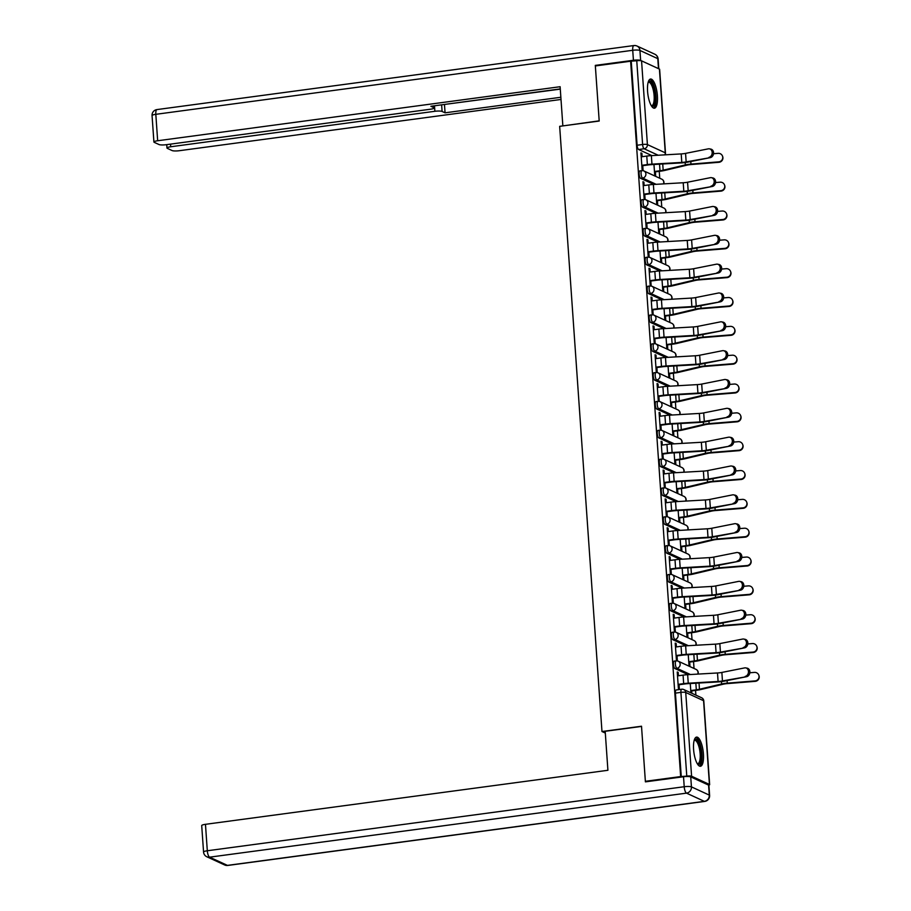 <?xml version="1.0" encoding="UTF-8"?>
<svg xmlns="http://www.w3.org/2000/svg" width="911" height="911" viewBox="0 0 911 911"><rect width="100%" height="100%" fill="white"/><g stroke="black" fill="none" stroke-linecap="round" stroke-linejoin="round"><path stroke-width="1.37" d="M674.413 661.17A3.769 1.196 82.4 0 0 674.163 661.124A3.769 1.196 82.4 0 0 673.411 664.29A3.769 1.196 82.4 0 0 674.926 668.56L676.873 668.298A3.769 1.196 -97.6 0 1 675.358 664.028A3.769 1.196 -97.6 0 1 676.121 660.862A3.769 1.196 -97.6 0 1 676.361 660.908A3.769 3.507 114.7 0 1 680.164 664.13A3.769 3.507 -65.3 0 1 676.873 668.298L690.413 674.527M672.398 632.336A3.769 1.196 82.4 0 0 672.147 632.291A3.769 1.196 82.4 0 0 671.396 635.445A3.769 1.196 82.4 0 0 672.91 639.727L674.857 639.465A3.769 1.196 -97.6 0 1 673.343 635.183A3.769 1.196 -97.6 0 1 674.106 632.029A3.769 1.196 -97.6 0 1 674.345 632.075A3.769 3.507 114.7 0 1 678.148 635.297A3.769 3.507 -65.3 0 1 674.857 639.465L688.397 645.694M670.382 603.492A3.769 1.196 82.4 0 0 670.132 603.458A3.769 1.196 82.4 0 0 669.38 606.612A3.769 1.196 82.4 0 0 670.895 610.894L672.842 610.632A3.769 1.196 -97.6 0 1 671.327 606.35A3.769 1.196 -97.6 0 1 672.09 603.196A3.769 1.196 -97.6 0 1 672.329 603.23A3.769 3.507 114.7 0 1 676.133 606.453A3.769 3.507 -65.3 0 1 672.842 610.632L686.382 616.861M668.367 574.659A3.769 1.196 82.4 0 0 668.116 574.625A3.769 1.196 82.4 0 0 667.364 577.779A3.769 1.196 82.4 0 0 668.879 582.061L670.826 581.799A3.769 1.196 -97.6 0 1 669.312 577.517A3.769 1.196 -97.6 0 1 670.063 574.363A3.769 1.196 -97.6 0 1 670.314 574.397A3.769 3.507 114.7 0 1 674.117 577.62A3.769 3.507 -65.3 0 1 670.826 581.799L684.366 588.028M666.351 545.826A3.769 1.196 82.4 0 0 666.1 545.78A3.769 1.196 82.4 0 0 665.337 548.946A3.769 1.196 82.4 0 0 666.863 553.216L668.811 552.954A3.769 1.196 -97.6 0 1 667.296 548.684A3.769 1.196 -97.6 0 1 668.048 545.518A3.769 1.196 -97.6 0 1 668.298 545.564A3.769 3.507 114.7 0 1 672.102 548.786A3.769 3.507 -65.3 0 1 668.811 552.954L682.35 559.183M664.324 516.992A3.769 1.196 82.4 0 0 664.085 516.947A3.769 1.196 82.4 0 0 663.322 520.101A3.769 1.196 82.4 0 0 664.848 524.383L666.795 524.121A3.769 1.196 -97.6 0 1 665.281 519.839A3.769 1.196 -97.6 0 1 666.032 516.685A3.769 1.196 -97.6 0 1 666.283 516.731A3.769 3.507 114.7 0 1 670.086 519.942A3.769 3.507 -65.3 0 1 666.795 524.121L680.335 530.35M662.308 488.148A3.769 1.196 82.4 0 0 662.069 488.114A3.769 1.196 82.4 0 0 661.306 491.268A3.769 1.196 82.4 0 0 662.832 495.55L664.779 495.288A3.769 1.196 -97.6 0 1 663.265 491.006A3.769 1.196 -97.6 0 1 664.017 487.852A3.769 1.196 -97.6 0 1 664.267 487.886A3.769 3.507 114.7 0 1 668.07 491.109A3.769 3.507 -65.3 0 1 664.779 495.288L678.319 501.517M660.293 459.315A3.769 1.196 82.4 0 0 660.054 459.269A3.769 1.196 82.4 0 0 659.291 462.435A3.769 1.196 82.4 0 0 660.817 466.705L662.764 466.443A3.769 1.196 -97.6 0 1 661.238 462.173A3.769 1.196 -97.6 0 1 662.001 459.007A3.769 1.196 -97.6 0 1 662.251 459.053A3.769 3.507 114.7 0 1 666.055 462.276A3.769 3.507 -65.3 0 1 662.764 466.443L676.304 472.672M658.277 430.482A3.769 1.196 82.4 0 0 658.038 430.436A3.769 1.196 82.4 0 0 657.275 433.59A3.769 1.196 82.4 0 0 658.801 437.872L660.748 437.61A3.769 1.196 -97.6 0 1 659.222 433.329A3.769 1.196 -97.6 0 1 659.985 430.174A3.769 1.196 -97.6 0 1 660.224 430.22A3.769 3.507 114.7 0 1 664.039 433.442A3.769 3.507 -65.3 0 1 660.748 437.61L674.288 443.839M656.262 401.637A3.769 1.196 82.4 0 0 656.022 401.603A3.769 1.196 82.4 0 0 655.26 404.757A3.769 1.196 82.4 0 0 656.785 409.039L658.733 408.777A3.769 1.196 -97.6 0 1 657.207 404.495A3.769 1.196 -97.6 0 1 657.97 401.341A3.769 1.196 -97.6 0 1 658.209 401.375A3.769 3.507 114.7 0 1 662.012 404.598A3.769 3.507 -65.3 0 1 658.733 408.777L672.272 415.006M654.246 372.804A3.769 1.196 82.4 0 0 654.007 372.77A3.769 1.196 82.4 0 0 653.244 375.924A3.769 1.196 82.4 0 0 654.758 380.206L656.717 379.944A3.769 1.196 -97.6 0 1 655.191 375.662A3.769 1.196 -97.6 0 1 655.954 372.508A3.769 1.196 -97.6 0 1 656.193 372.542A3.769 3.507 114.7 0 1 659.997 375.765A3.769 3.507 -65.3 0 1 656.717 379.944L670.257 386.173M652.23 343.971A3.769 1.196 82.4 0 0 651.991 343.925A3.769 1.196 82.4 0 0 651.228 347.091A3.769 1.196 82.4 0 0 652.743 351.361L654.702 351.099A3.769 1.196 -97.6 0 1 653.176 346.829A3.769 1.196 -97.6 0 1 653.939 343.663A3.769 1.196 -97.6 0 1 654.178 343.709A3.769 3.507 114.7 0 1 657.981 346.932A3.769 3.507 -65.3 0 1 654.702 351.099L668.241 357.328M650.215 315.138A3.769 1.196 82.4 0 0 649.976 315.092A3.769 1.196 82.4 0 0 649.213 318.246A3.769 1.196 82.4 0 0 650.727 322.528L652.686 322.266A3.769 1.196 -97.6 0 1 651.16 317.985A3.769 1.196 -97.6 0 1 651.923 314.83A3.769 1.196 -97.6 0 1 652.162 314.876A3.769 3.507 114.7 0 1 655.966 318.087A3.769 3.507 -65.3 0 1 652.686 322.266L666.226 328.495M648.199 286.293A3.769 1.196 82.4 0 0 647.949 286.259A3.769 1.196 82.4 0 0 647.197 289.413A3.769 1.196 82.4 0 0 648.712 293.695L650.67 293.433A3.769 1.196 -97.6 0 1 649.144 289.151A3.769 1.196 -97.6 0 1 649.907 285.997A3.769 1.196 -97.6 0 1 650.147 286.031A3.769 3.507 114.7 0 1 653.95 289.254A3.769 3.507 -65.3 0 1 650.67 293.433L664.199 299.662M646.184 257.46A3.769 1.196 82.4 0 0 645.933 257.414A3.769 1.196 82.4 0 0 645.182 260.58A3.769 1.196 82.4 0 0 646.696 264.85L648.643 264.589A3.769 1.196 -97.6 0 1 647.129 260.318A3.769 1.196 -97.6 0 1 647.892 257.153A3.769 1.196 -97.6 0 1 648.131 257.198A3.769 3.507 114.7 0 1 651.934 260.421A3.769 3.507 -65.3 0 1 648.643 264.589L662.183 270.818M644.168 228.627A3.769 1.196 82.4 0 0 643.918 228.581A3.769 1.196 82.4 0 0 643.166 231.736A3.769 1.196 82.4 0 0 644.681 236.017L646.628 235.755A3.769 1.196 -97.6 0 1 645.113 231.474A3.769 1.196 -97.6 0 1 645.876 228.319A3.769 1.196 -97.6 0 1 646.115 228.365A3.769 3.507 114.7 0 1 649.919 231.588A3.769 3.507 -65.3 0 1 646.628 235.755L660.168 241.984M642.153 199.782A3.769 1.196 82.4 0 0 641.902 199.748A3.769 1.196 82.4 0 0 641.15 202.902A3.769 1.196 82.4 0 0 642.665 207.184L644.612 206.922A3.769 1.196 -97.6 0 1 643.098 202.641A3.769 1.196 -97.6 0 1 643.861 199.486A3.769 1.196 -97.6 0 1 644.1 199.52A3.769 3.507 114.7 0 1 647.903 202.743A3.769 3.507 -65.3 0 1 644.612 206.922L658.152 213.151M640.137 170.949A3.769 1.196 82.4 0 0 639.886 170.915A3.769 1.196 82.4 0 0 639.123 174.069A3.769 1.196 82.4 0 0 640.649 178.351L642.597 178.089A3.769 1.196 -97.6 0 1 641.082 173.807A3.769 1.196 -97.6 0 1 641.834 170.653A3.769 1.196 -97.6 0 1 642.084 170.687A3.769 3.507 114.7 0 1 645.888 173.91A3.769 3.507 -65.3 0 1 642.597 178.089L656.136 184.318M657.412 95.883A14.713 4.669 82.4 0 0 650.534 79.041A14.713 4.669 82.4 0 0 647.573 91.351A14.713 4.669 82.4 0 0 654.451 108.204A14.713 4.669 82.4 0 0 657.412 95.883M703.429 753.944A14.713 4.669 82.4 0 0 696.551 737.101A14.713 4.669 82.4 0 0 693.59 749.423A14.713 4.669 82.4 0 0 700.468 766.265A14.713 4.669 82.4 0 0 703.429 753.944M695.89 695.127L695.56 690.39M694.034 668.469L693.544 661.557M692.018 639.624L691.529 632.724M689.991 610.791L689.513 603.879M687.976 581.958L687.498 575.046M685.96 553.114L685.482 546.213M683.945 524.28L683.466 517.368M681.929 495.447L681.451 488.535M679.913 466.614L679.435 459.702M677.898 437.77L677.42 430.869M675.882 408.937L675.404 402.024M673.867 380.103L673.377 373.191M671.851 351.259L671.361 344.358M669.836 322.426L669.346 315.513M667.82 293.593L667.33 286.68M665.804 264.759L665.315 257.847M663.789 235.915L663.299 229.014M661.762 207.082L661.284 200.169M659.746 178.249L659.268 171.336M645.364 781.308L680.654 776.571L630.628 61.208L595.35 65.945L599.199 121.026L559.661 126.333L601.977 731.533L641.515 726.226L645.364 781.308L646.309 781.74M708.724 785.191A3.769 0.706 176 0 0 709.658 784.656A3.769 0.706 176 0 0 709.43 784.439L691.586 776.229A3.769 0.706 176 0 0 686.78 776.126L680.916 692.383A3.769 1.196 -97.6 0 1 681.679 689.228A3.769 1.196 -97.6 0 1 681.929 689.274A3.769 3.507 -65.3 0 1 683.762 689.536A3.769 3.769 0 0 0 681.679 689.228L676.19 689.969A3.769 1.196 -97.6 0 0 675.427 693.123L680.916 692.383A3.769 0.706 176 0 1 685.732 692.485L691.586 776.229M680.654 776.571L686.78 776.126M651.889 155.61L638.634 149.506L644.134 148.766A3.769 1.196 -97.6 0 1 642.608 144.496L636.755 60.752A3.769 0.706 -4 0 1 641.56 60.866L659.416 69.077A3.769 0.706 -4 0 1 659.632 69.293L665.485 153.025A3.769 0.706 -4 0 0 665.269 152.809L659.416 69.077M636.755 60.752L630.628 61.208M642.13 156.692L641.891 153.333L640.945 152.9L642.107 169.537L643.052 169.97L642.756 165.677M653.961 164.481L654.724 175.345L655.669 175.777L655.396 171.86M644.145 185.537L643.906 182.166L642.995 182.291M643.906 182.166L642.961 181.733L644.123 198.37L645.068 198.803L644.772 194.521M655.977 193.314L656.74 204.178L657.685 204.611L657.412 200.693M646.161 214.37L645.922 211.01L645.022 211.124M645.922 211.01L644.977 210.566L646.138 227.203L647.083 227.648L646.787 223.354M657.993 222.159L658.755 233.011L659.701 233.444L659.427 229.526M648.177 243.203L647.937 239.844L647.038 239.969M647.937 239.844L646.992 239.411L648.154 256.048L649.099 256.481L648.803 252.188M660.019 250.992L660.771 261.844L661.716 262.288L661.443 258.371M650.192 272.036L649.953 268.677L649.053 268.802M649.953 268.677L649.008 268.244L650.169 284.881L651.126 285.314L650.818 281.032M662.035 279.825L662.787 290.689L663.732 291.121L663.459 287.204M652.208 300.881L651.969 297.521L651.069 297.635M651.969 297.521L651.023 297.077L652.196 313.714L653.141 314.158L652.834 309.865M664.051 308.67L664.802 319.522L665.747 319.955L665.474 316.037M654.223 329.714L653.996 326.354L653.085 326.48M653.996 326.354L653.039 325.922L654.212 342.559L655.157 342.991L654.85 338.698M666.066 337.503L666.818 348.355L667.774 348.799L667.49 344.87M656.239 358.547L656.011 355.188L655.1 355.313M656.011 355.188L655.066 354.755L656.227 371.392L657.173 371.825L656.865 367.532M668.082 366.336L668.845 377.2L669.79 377.632L669.517 373.715M658.254 387.391L658.027 384.021L657.116 384.146M658.027 384.021L657.082 383.588L658.243 400.225L659.188 400.658L658.881 396.376M670.097 395.169L670.86 406.033L671.806 406.465L671.532 402.548M660.27 416.225L660.042 412.865L659.131 412.979M660.042 412.865L659.097 412.421L660.259 429.058L661.204 429.502L660.908 425.209M672.113 424.014L672.876 434.866L673.821 435.299L673.548 431.381M662.286 445.058L662.058 441.698L661.147 441.824M662.058 441.698L661.113 441.266L662.274 457.903L663.219 458.335L662.923 454.042M674.129 452.847L674.892 463.699L675.837 464.143L675.563 460.226M664.313 473.902L664.073 470.531L663.162 470.657M664.073 470.531L663.128 470.099L664.29 486.736L665.235 487.169L664.939 482.887M676.144 481.68L676.907 492.544L677.852 492.976L677.579 489.059M666.328 502.735L666.089 499.376L665.178 499.49M666.089 499.376L665.144 498.932L666.305 515.569L667.251 516.013L666.954 511.72M678.16 510.524L678.923 521.377L679.868 521.809L679.595 517.892M668.344 531.568L668.105 528.209L667.194 528.334M668.105 528.209L667.159 527.776L668.321 544.414L669.266 544.846L668.97 540.553M680.175 539.358L680.938 550.21L681.883 550.654L681.61 546.725M670.359 560.402L670.12 557.042L669.209 557.168M670.12 557.042L669.175 556.61L670.337 573.247L671.282 573.679L670.986 569.386M682.191 568.191L682.954 579.054L683.899 579.487L683.626 575.57M672.375 589.246L672.136 585.875L671.236 586.001M672.136 585.875L671.191 585.443L672.352 602.08L673.297 602.513L673.001 598.231M684.207 597.024L684.97 607.888L685.915 608.32L685.641 604.403M674.391 618.079L674.151 614.72L673.252 614.834M674.151 614.72L673.206 614.276L674.368 630.913L675.313 631.357L675.017 627.064M686.234 625.868L686.985 636.721L687.93 637.153L687.657 633.236M676.406 646.912L676.167 643.553L675.267 643.678M676.167 643.553L675.222 643.12L676.383 659.758L677.328 660.19L677.032 655.897M688.249 654.702L689.001 665.554L689.946 665.998L689.673 662.081M678.422 675.757L678.183 672.386L677.283 672.512M678.183 672.386L677.237 671.954L678.399 688.591L679.355 689.023L679.048 684.742M688.181 674.664L674.926 668.56M686.165 645.831L672.91 639.727M684.15 616.986L670.895 610.894M682.134 588.153L668.879 582.061M680.118 559.32L666.863 553.216M678.103 530.475L664.848 524.383M676.076 501.642L662.832 495.55M674.06 472.809L660.817 466.705M672.045 443.976L658.801 437.872M670.029 415.131L656.785 409.039M668.014 386.298L654.758 380.206M665.998 357.465L652.743 351.361M663.982 328.62L650.727 322.528M661.967 299.787L648.712 293.695M659.951 270.954L646.696 264.85M657.936 242.121L644.681 236.017M655.92 213.276L642.665 207.184M653.904 184.443L640.649 178.351M605.314 733.059L601.977 731.533M641.891 153.333L640.98 153.458M691.859 693.26L691.688 690.914M681.28 776.855L675.427 693.123M631.255 61.492L637.108 145.236A3.769 1.196 82.4 0 0 638.634 149.506M690.265 683.535L690.914 692.827M708.929 157.352A4.339 3.519 -78.7 0 0 712.174 153.082A4.339 3.519 -78.7 0 0 709.475 148.846A4.339 3.519 -78.7 0 0 708.325 148.846L685.562 153.378L686.154 161.885L710.329 157.626A4.339 3.519 101.3 0 0 713.575 153.367A4.339 3.519 101.3 0 0 710.887 149.119L709.475 148.846M641.845 165.802L648.188 164.948A9.429 1.765 -4 0 1 651.832 164.606L681.667 162.887A9.429 1.765 176 0 0 687.566 162.169L710.329 157.626M641.811 165.324L647.368 164.572A11.889 2.221 -4 0 1 651.957 164.139L681.792 162.42A6.981 1.31 176 0 0 686.154 161.885M641.219 156.817L646.776 156.077A11.889 2.221 -4 0 1 651.365 155.633L681.2 153.913A6.981 1.31 176 0 0 685.562 153.378M722.469 156.02L722.639 156.464A4.339 4.259 158.7 0 1 718.904 162.295L718.722 161.851A4.339 4.259 -21.3 0 0 722.469 156.02A4.339 4.259 -21.3 0 0 718.13 153.344L713.541 153.72M654.451 171.496L660.008 170.744A9.429 1.765 176 0 0 663.174 170.186L685.334 164.925A9.429 1.765 -4 0 1 690.971 164.094L718.722 161.851M654.485 171.974L660.828 171.131A11.889 2.221 176 0 0 664.814 170.414L686.974 165.153A6.981 1.31 -4 0 1 691.153 164.538L718.904 162.295M710.944 186.186A4.339 3.519 -78.7 0 0 714.19 181.927A4.339 3.519 -78.7 0 0 711.491 177.679A4.339 3.519 -78.7 0 0 710.352 177.679L687.577 182.223L688.169 190.718L712.345 186.459A4.339 3.519 101.3 0 0 715.59 182.2A4.339 3.519 101.3 0 0 712.903 177.964L711.491 177.679M643.861 194.635L650.203 193.792A9.429 1.765 -4 0 1 653.847 193.439L683.683 191.72A9.429 1.765 176 0 0 689.581 191.003L712.345 186.459M643.826 194.157L649.384 193.417A11.889 2.221 -4 0 1 653.973 192.973L683.819 191.253A6.981 1.31 176 0 0 688.169 190.718M643.234 185.65L648.791 184.91A11.889 2.221 -4 0 1 653.381 184.477L683.216 182.747A6.981 1.31 176 0 0 687.577 182.223M712.96 215.019A4.339 3.519 -78.7 0 0 716.205 210.76A4.339 3.519 -78.7 0 0 713.507 206.512A4.339 3.519 -78.7 0 0 712.368 206.512L689.593 211.056L690.196 219.562L714.361 215.303A4.339 3.519 101.3 0 0 717.606 211.045A4.339 3.519 101.3 0 0 714.919 206.797L713.507 206.512M645.876 223.48L652.219 222.626A9.429 1.765 -4 0 1 655.863 222.284L685.71 220.553A9.429 1.765 176 0 0 691.597 219.836L714.361 215.303M645.842 222.99L651.399 222.25A11.889 2.221 -4 0 1 655.988 221.817L685.835 220.086A6.981 1.31 176 0 0 690.196 219.562M645.25 214.495L650.807 213.743A11.889 2.221 -4 0 1 655.396 213.311L685.231 211.58A6.981 1.31 176 0 0 689.593 211.056M640.638 60.422L658.482 68.644L657.788 58.657L639.932 50.447L640.638 60.422A5.66 1.059 176 0 0 633.43 60.274L595.304 65.387L599.187 120.844L563.157 125.866M562.839 125.718L560.117 86.716L157.66 140.749A5.66 1.059 176 0 0 153.913 142.014A5.66 1.059 176 0 0 154.232 142.332L159.026 144.542A5.66 1.059 176 0 0 166.246 144.701L430.402 109.229A5.66 1.059 176 0 0 434.16 107.965A5.66 1.059 176 0 0 433.83 107.646L433.704 105.904M560.265 88.914L430.869 106.28L433.83 107.646M170.539 144.12L170.721 146.762A5.66 1.059 176 0 0 166.964 148.026A5.66 1.059 176 0 0 167.294 148.345L172.088 150.554A5.66 1.059 176 0 0 179.296 150.714L561.005 99.458M441.63 104.833L442.097 111.449L445.058 112.816L560.846 97.272M442.097 111.449A5.66 1.059 176 0 0 434.877 111.29L434.501 105.801M170.721 146.762L434.877 111.29M595.304 65.387L596.25 65.82M444.112 104.503L560.276 89.13M444.488 104.685L445.058 112.816M605.189 731.282L607.91 770.285L205.465 824.318L207.309 850.76L684.218 786.728L683.523 776.741L645.409 781.866L641.526 726.409L605.189 731.282M708.587 785.111L690.732 776.901L691.438 786.876L709.282 795.098L708.587 785.111A5.66 1.059 -4 0 1 708.917 785.43L709.612 795.417A5.66 1.059 176 0 0 709.282 795.098A5.66 5.261 -65.3 0 1 704.351 801.35L686.507 793.139L209.587 857.171L227.443 865.382L704.351 801.35A5.66 1.799 82.4 0 0 704.715 801.418A5.66 5.66 0 0 0 709.612 795.417M224.687 864.983A5.66 5.66 0 0 0 227.807 865.45A5.66 1.799 82.4 0 1 227.443 865.382A5.66 5.261 114.7 0 1 224.687 864.983L206.843 856.773A5.66 5.261 -65.3 0 0 209.587 857.171A5.66 1.799 82.4 0 1 207.309 850.76A5.66 1.059 176 0 0 203.563 852.024L201.707 825.594A5.66 1.059 -4 0 1 205.465 824.318M683.523 776.741A5.66 1.059 -4 0 1 690.732 776.901M648.268 81.922A12.731 4.043 -97.6 0 1 650.203 81.33A12.731 4.043 -97.6 0 1 655.328 95.769A12.731 4.043 -97.6 0 1 651.946 106.291A12.731 4.043 -97.6 0 1 651.502 106.018M651.228 105.574A11.786 3.735 82.4 0 0 651.752 105.619A11.786 3.735 82.4 0 0 654.03 94.596A11.786 3.735 82.4 0 0 649.372 82.377A11.786 3.735 82.4 0 0 648.621 82.241A11.786 3.735 82.4 0 0 648.12 82.423M653.608 108.09A14.622 4.635 82.4 0 0 655.726 93.662A14.622 4.635 82.4 0 0 650.067 79.485A14.622 4.635 82.4 0 0 649.759 79.371M694.284 739.983A12.731 4.043 -97.6 0 1 696.22 739.39A12.731 4.043 -97.6 0 1 701.345 753.83A12.731 4.043 -97.6 0 1 697.963 764.352A12.731 4.043 -97.6 0 1 697.519 764.09M697.245 763.634A11.786 3.735 82.4 0 0 697.769 763.68A11.786 3.735 82.4 0 0 700.047 752.657A11.786 3.735 82.4 0 0 695.389 740.438A11.786 3.735 82.4 0 0 694.637 740.313A11.786 3.735 82.4 0 0 694.136 740.484M699.625 766.151A14.622 4.635 82.4 0 0 701.743 751.723A14.622 4.635 82.4 0 0 696.084 737.546A14.622 4.635 82.4 0 0 695.776 737.432M724.484 184.853L724.655 185.297A4.339 4.259 158.7 0 1 720.92 191.128L720.738 190.684A4.339 4.259 -21.3 0 0 724.484 184.853A4.339 4.259 -21.3 0 0 720.145 182.177L715.556 182.553M656.467 200.329L662.024 199.589A9.429 1.765 176 0 0 665.189 199.019L687.35 193.758A9.429 1.765 -4 0 1 692.986 192.927L720.738 190.684M656.501 200.819L662.844 199.964A11.889 2.221 176 0 0 666.829 199.247L688.989 193.986A6.981 1.31 -4 0 1 693.169 193.371L720.92 191.128M726.5 213.686L726.671 214.142A4.339 4.259 158.7 0 1 722.935 219.972L722.753 219.517A4.339 4.259 -21.3 0 0 726.5 213.686A4.339 4.259 -21.3 0 0 722.161 211.022L717.572 211.386M658.494 229.173L664.039 228.422A9.429 1.765 176 0 0 667.205 227.852L689.365 222.603A9.429 1.765 -4 0 1 695.002 221.76L722.753 219.517M658.528 229.652L664.871 228.798A11.889 2.221 176 0 0 668.845 228.08L691.005 222.831A6.981 1.31 -4 0 1 695.184 222.216L722.935 219.972M714.976 243.852A4.339 3.519 -78.7 0 0 718.221 239.593A4.339 3.519 -78.7 0 0 715.522 235.345A4.339 3.519 -78.7 0 0 714.383 235.357L691.608 239.889L692.212 248.396L716.376 244.137A4.339 3.519 101.3 0 0 719.622 239.878A4.339 3.519 101.3 0 0 716.934 235.63L715.522 235.345M647.892 252.313L654.235 251.459A9.429 1.765 -4 0 1 657.879 251.117L687.725 249.386A9.429 1.765 176 0 0 693.613 248.68L716.376 244.137M647.858 251.835L653.415 251.083A11.889 2.221 -4 0 1 658.004 250.65L687.851 248.919A6.981 1.31 176 0 0 692.212 248.396M647.265 243.328L652.823 242.577A11.889 2.221 -4 0 1 657.412 242.144L687.247 240.424A6.981 1.31 176 0 0 691.608 239.889M716.991 272.696A4.339 3.519 -78.7 0 0 720.237 268.438A4.339 3.519 -78.7 0 0 717.549 264.19A4.339 3.519 -78.7 0 0 716.399 264.19L693.624 268.722L694.228 277.229L718.392 272.97A4.339 3.519 101.3 0 0 721.649 268.711A4.339 3.519 101.3 0 0 718.95 264.463L717.549 264.19M649.919 281.146L656.262 280.303A9.429 1.765 -4 0 1 659.894 279.95L689.741 278.231A9.429 1.765 176 0 0 695.628 277.513L718.392 272.97M649.885 280.668L655.442 279.916A11.889 2.221 -4 0 1 660.019 279.483L689.866 277.764A6.981 1.31 176 0 0 694.228 277.229M649.281 272.161L654.838 271.421A11.889 2.221 -4 0 1 659.427 270.977L689.274 269.257A6.981 1.31 176 0 0 693.624 268.722M719.007 301.53A4.339 3.519 -78.7 0 0 722.252 297.271A4.339 3.519 -78.7 0 0 719.565 293.023A4.339 3.519 -78.7 0 0 718.415 293.023L695.651 297.567L696.243 306.062L720.419 301.814A4.339 3.519 101.3 0 0 723.664 297.555A4.339 3.519 101.3 0 0 720.965 293.308L719.565 293.023M651.934 309.991L658.277 309.136A9.429 1.765 -4 0 1 661.91 308.783L691.756 307.064A9.429 1.765 176 0 0 697.644 306.347L720.419 301.814M651.9 309.501L657.457 308.761A11.889 2.221 -4 0 1 662.035 308.317L691.882 306.597A6.981 1.31 176 0 0 696.243 306.062M651.297 300.994L656.854 300.254A11.889 2.221 -4 0 1 661.443 299.821L691.29 298.091A6.981 1.31 176 0 0 695.651 297.567M728.515 242.531L728.698 242.975A4.339 4.259 158.7 0 1 724.951 248.805L724.769 248.361A4.339 4.259 -21.3 0 0 728.515 242.531A4.339 4.259 -21.3 0 0 724.177 239.855L719.588 240.219M660.509 258.007L666.066 257.255A9.429 1.765 176 0 0 669.221 256.697L691.381 251.436A9.429 1.765 -4 0 1 697.017 250.605L724.769 248.361M660.543 258.485L666.886 257.631A11.889 2.221 176 0 0 670.86 256.925L693.02 251.664A6.981 1.31 -4 0 1 697.2 251.049L724.951 248.805M730.531 271.364L730.713 271.808A4.339 4.259 158.7 0 1 726.967 277.639L726.796 277.195A4.339 4.259 -21.3 0 0 730.531 271.364A4.339 4.259 -21.3 0 0 726.192 268.688L721.614 269.064M662.525 286.84L668.082 286.1A9.429 1.765 176 0 0 671.236 285.53L693.396 280.269A9.429 1.765 -4 0 1 699.044 279.438L726.796 277.195M662.559 287.329L668.902 286.475A11.889 2.221 176 0 0 672.876 285.758L695.036 280.497A6.981 1.31 -4 0 1 699.215 279.882L726.967 277.639M732.546 300.197L732.729 300.641A4.339 4.259 158.7 0 1 728.982 306.472L728.811 306.028A4.339 4.259 -21.3 0 0 732.546 300.197A4.339 4.259 -21.3 0 0 728.208 297.521L723.63 297.897M664.54 315.673L670.097 314.933A9.429 1.765 176 0 0 673.252 314.363L695.412 309.102A9.429 1.765 -4 0 1 701.06 308.271L728.811 306.028M664.574 316.163L670.917 315.308A11.889 2.221 176 0 0 674.892 314.591L697.052 309.341A6.981 1.31 -4 0 1 701.231 308.715L728.982 306.472M721.022 330.363A4.339 3.519 -78.7 0 0 724.268 326.104A4.339 3.519 -78.7 0 0 721.58 321.856A4.339 3.519 -78.7 0 0 720.43 321.868L697.667 326.4L698.259 334.906L722.434 330.647A4.339 3.519 101.3 0 0 725.68 326.389A4.339 3.519 101.3 0 0 722.981 322.141L721.58 321.856M653.95 338.824L660.293 337.97A9.429 1.765 -4 0 1 663.925 337.628L693.772 335.897A9.429 1.765 176 0 0 699.659 335.18L722.434 330.647M653.916 338.334L659.473 337.594A11.889 2.221 -4 0 1 664.051 337.161L693.897 335.43A6.981 1.31 176 0 0 698.259 334.906M653.312 329.839L658.869 329.087A11.889 2.221 -4 0 1 663.459 328.655L693.305 326.935A6.981 1.31 176 0 0 697.667 326.4M734.562 329.03L734.744 329.486A4.339 4.259 158.7 0 1 730.998 335.316L730.827 334.861A4.339 4.259 -21.3 0 0 734.562 329.03A4.339 4.259 -21.3 0 0 730.235 326.366L725.646 326.73M666.556 344.517L672.113 343.766A9.429 1.765 176 0 0 675.267 343.196L697.427 337.947A9.429 1.765 -4 0 1 703.076 337.116L730.827 334.861M666.59 344.996L672.933 344.142A11.889 2.221 176 0 0 676.907 343.436L699.067 338.175A6.981 1.31 -4 0 1 703.246 337.56L730.998 335.316M723.038 359.207A4.339 3.519 -78.7 0 0 726.283 354.937A4.339 3.519 -78.7 0 0 723.596 350.701A4.339 3.519 -78.7 0 0 722.446 350.701L699.682 355.233L700.274 363.74L724.45 359.481A4.339 3.519 101.3 0 0 727.695 355.222A4.339 3.519 101.3 0 0 724.997 350.974L723.596 350.701M655.966 367.657L662.308 366.803A9.429 1.765 -4 0 1 665.941 366.461L695.788 364.742A9.429 1.765 176 0 0 701.675 364.024L724.45 359.481M655.931 367.179L661.488 366.427A11.889 2.221 -4 0 1 666.066 365.994L695.913 364.275A6.981 1.31 176 0 0 700.274 363.74M655.339 358.672L660.896 357.932A11.889 2.221 -4 0 1 665.474 357.488L695.321 355.768A6.981 1.31 176 0 0 699.682 355.233M736.589 357.875L736.76 358.319A4.339 4.259 158.7 0 1 733.013 364.149L732.843 363.705A4.339 4.259 -21.3 0 0 736.589 357.875A4.339 4.259 -21.3 0 0 732.25 355.199L727.661 355.575M668.572 373.351L674.129 372.599A9.429 1.765 176 0 0 677.283 372.041L699.443 366.78A9.429 1.765 -4 0 1 705.091 365.949L732.843 363.705M668.606 373.829L674.949 372.986A11.889 2.221 176 0 0 678.923 372.269L701.094 367.008A6.981 1.31 -4 0 1 705.262 366.393L733.013 364.149M725.054 388.04A4.339 3.519 -78.7 0 0 728.299 383.782A4.339 3.519 -78.7 0 0 725.611 379.534A4.339 3.519 -78.7 0 0 724.461 379.534L701.698 384.078L702.29 392.573L726.466 388.314A4.339 3.519 101.3 0 0 729.711 384.055A4.339 3.519 101.3 0 0 727.012 379.819L725.611 379.534M657.981 396.49L664.324 395.647A9.429 1.765 -4 0 1 667.957 395.294L697.803 393.575A9.429 1.765 176 0 0 703.691 392.857L726.466 388.314M657.947 396.012L663.504 395.272A11.889 2.221 -4 0 1 668.082 394.827L697.928 393.108A6.981 1.31 176 0 0 702.29 392.573M657.355 387.505L662.912 386.765A11.889 2.221 -4 0 1 667.49 386.332L697.336 384.601A6.981 1.31 176 0 0 701.698 384.078M738.605 386.708L738.775 387.152A4.339 4.259 158.7 0 1 735.029 392.983L734.858 392.539A4.339 4.259 -21.3 0 0 738.605 386.708A4.339 4.259 -21.3 0 0 734.266 384.032L729.677 384.408M670.587 402.184L676.144 401.444A9.429 1.765 176 0 0 679.299 400.874L701.47 395.613A9.429 1.765 -4 0 1 707.107 394.782L734.858 392.539M670.621 402.673L676.964 401.819A11.889 2.221 176 0 0 680.938 401.102L703.11 395.841A6.981 1.31 -4 0 1 707.278 395.226L735.029 392.983M727.069 416.874A4.339 3.519 -78.7 0 0 730.315 412.615A4.339 3.519 -78.7 0 0 727.627 408.367A4.339 3.519 -78.7 0 0 726.477 408.367L703.713 412.911L704.305 421.417L728.481 417.158A4.339 3.519 101.3 0 0 731.727 412.899A4.339 3.519 101.3 0 0 729.028 408.652L727.627 408.367M659.997 425.335L666.34 424.48A9.429 1.765 -4 0 1 669.972 424.139L699.819 422.408A9.429 1.765 176 0 0 705.718 421.691L728.481 417.158M659.963 424.845L665.52 424.105A11.889 2.221 -4 0 1 670.097 423.672L699.944 421.941A6.981 1.31 176 0 0 704.305 421.417M659.37 416.35L664.928 415.598A11.889 2.221 -4 0 1 669.505 415.165L699.352 413.435A6.981 1.31 176 0 0 703.713 412.911M740.62 415.541L740.791 415.997A4.339 4.259 158.7 0 1 737.045 421.827L736.874 421.372A4.339 4.259 -21.3 0 0 740.62 415.541A4.339 4.259 -21.3 0 0 736.282 412.877L731.692 413.241M672.603 431.028L678.16 430.277A9.429 1.765 176 0 0 681.314 429.707L703.486 424.458A9.429 1.765 -4 0 1 709.122 423.615L736.874 421.372M672.637 431.507L678.98 430.652A11.889 2.221 176 0 0 682.954 429.935L705.125 424.685A6.981 1.31 -4 0 1 709.293 424.07L737.045 421.827M729.085 445.707A4.339 3.519 -78.7 0 0 732.33 441.448A4.339 3.519 -78.7 0 0 729.643 437.2A4.339 3.519 -78.7 0 0 728.493 437.212L705.729 441.744L706.321 450.25L730.497 445.991A4.339 3.519 101.3 0 0 733.742 441.733A4.339 3.519 101.3 0 0 731.043 437.485L729.643 437.2M662.012 454.168L668.355 453.314A9.429 1.765 -4 0 1 671.988 452.972L701.834 451.241A9.429 1.765 176 0 0 707.733 450.535L730.497 445.991M661.978 453.689L667.535 452.938A11.889 2.221 -4 0 1 672.124 452.505L701.96 450.774A6.981 1.31 176 0 0 706.321 450.25M661.386 445.183L666.943 444.431A11.889 2.221 -4 0 1 671.521 443.999L701.368 442.279A6.981 1.31 176 0 0 705.729 441.744M742.636 444.386L742.807 444.83A4.339 4.259 158.7 0 1 739.06 450.66L738.889 450.216A4.339 4.259 -21.3 0 0 742.636 444.386A4.339 4.259 -21.3 0 0 738.297 441.71L733.708 442.074M674.618 459.861L680.175 459.11A9.429 1.765 176 0 0 683.33 458.552L705.501 453.291A9.429 1.765 -4 0 1 711.138 452.46L738.889 450.216M674.652 460.34L680.995 459.486A11.889 2.221 176 0 0 684.97 458.78L707.141 453.519A6.981 1.31 -4 0 1 711.309 452.904L739.06 450.66M731.112 474.551A4.339 3.519 -78.7 0 0 734.357 470.292A4.339 3.519 -78.7 0 0 731.658 466.045A4.339 3.519 -78.7 0 0 730.508 466.045L707.745 470.577L708.337 479.084L732.512 474.825A4.339 3.519 101.3 0 0 735.758 470.566A4.339 3.519 101.3 0 0 733.07 466.318L731.658 466.045M664.028 483.001L670.371 482.158A9.429 1.765 -4 0 1 674.015 481.805L703.85 480.086A9.429 1.765 176 0 0 709.749 479.368L732.512 474.825M663.994 482.523L669.551 481.771A11.889 2.221 -4 0 1 674.14 481.338L703.975 479.619A6.981 1.31 176 0 0 708.337 479.084M663.402 474.016L668.959 473.276A11.889 2.221 -4 0 1 673.536 472.832L703.383 471.112A6.981 1.31 176 0 0 707.745 470.577M744.651 473.219L744.822 473.663A4.339 4.259 158.7 0 1 741.076 479.493L740.905 479.049A4.339 4.259 -21.3 0 0 744.651 473.219A4.339 4.259 -21.3 0 0 740.313 470.543L735.724 470.919M676.634 488.695L682.191 487.954A9.429 1.765 176 0 0 685.345 487.385L707.517 482.124A9.429 1.765 -4 0 1 713.154 481.293L740.905 479.049M676.668 489.184L683.011 488.33A11.889 2.221 176 0 0 686.985 487.613L709.157 482.352A6.981 1.31 -4 0 1 713.324 481.737L741.076 479.493M733.127 503.384A4.339 3.519 -78.7 0 0 736.373 499.126A4.339 3.519 -78.7 0 0 733.674 494.878A4.339 3.519 -78.7 0 0 732.524 494.878L709.76 499.422L710.352 507.917L734.528 503.669A4.339 3.519 101.3 0 0 737.773 499.41A4.339 3.519 101.3 0 0 735.086 495.163L733.674 494.878M666.043 511.845L672.386 510.991A9.429 1.765 -4 0 1 676.03 510.638L705.866 508.919A9.429 1.765 176 0 0 711.764 508.201L734.528 503.669M666.009 511.356L671.566 510.615A11.889 2.221 -4 0 1 676.156 510.171L705.991 508.452A6.981 1.31 176 0 0 710.352 507.917M665.417 502.849L670.974 502.109A11.889 2.221 -4 0 1 675.552 501.676L705.399 499.945A6.981 1.31 176 0 0 709.76 499.422M746.667 502.052L746.838 502.496A4.339 4.259 158.7 0 1 743.091 508.327L742.92 507.882A4.339 4.259 -21.3 0 0 746.667 502.052A4.339 4.259 -21.3 0 0 742.328 499.376L737.739 499.752M678.649 517.528L684.207 516.788A9.429 1.765 176 0 0 687.361 516.218L709.532 510.957A9.429 1.765 -4 0 1 715.169 510.126L742.92 507.882M678.684 518.017L685.026 517.163A11.889 2.221 176 0 0 689.012 516.446L711.172 511.196A6.981 1.31 -4 0 1 715.34 510.57L743.091 508.327M735.143 532.218A4.339 3.519 -78.7 0 0 738.388 527.959A4.339 3.519 -78.7 0 0 735.689 523.711A4.339 3.519 -78.7 0 0 734.539 523.723L711.776 528.255L712.368 536.761L736.543 532.502A4.339 3.519 101.3 0 0 739.789 528.243A4.339 3.519 101.3 0 0 737.101 523.996L735.689 523.711M668.059 540.678L674.402 539.824A9.429 1.765 -4 0 1 678.046 539.483L707.881 537.752A9.429 1.765 176 0 0 713.78 537.034L736.543 532.502M668.025 540.189L673.582 539.449A11.889 2.221 -4 0 1 678.171 539.016L708.006 537.285A6.981 1.31 176 0 0 712.368 536.761M667.433 531.694L672.99 530.942A11.889 2.221 -4 0 1 677.579 530.509L707.414 528.79A6.981 1.31 176 0 0 711.776 528.255M748.683 530.885L748.853 531.341A4.339 4.259 158.7 0 1 745.118 537.171L744.936 536.716A4.339 4.259 -21.3 0 0 748.683 530.885A4.339 4.259 -21.3 0 0 744.344 528.221L739.755 528.585M680.665 546.372L686.222 545.621A9.429 1.765 176 0 0 689.388 545.051L711.548 539.802A9.429 1.765 -4 0 1 717.185 538.97L744.936 536.716M680.699 546.851L687.042 545.996A11.889 2.221 176 0 0 691.028 545.29L713.188 540.029A6.981 1.31 -4 0 1 717.367 539.414L745.118 537.171M737.158 561.062A4.339 3.519 -78.7 0 0 740.404 556.792A4.339 3.519 -78.7 0 0 737.705 552.556A4.339 3.519 -78.7 0 0 736.566 552.556L713.791 557.088L714.383 565.594L738.559 561.335A4.339 3.519 101.3 0 0 741.805 557.076A4.339 3.519 101.3 0 0 739.117 552.829L737.705 552.556M670.075 569.512L676.417 568.658A9.429 1.765 -4 0 1 680.062 568.316L709.897 566.596A9.429 1.765 176 0 0 715.795 565.879L738.559 561.335M670.04 569.033L675.598 568.282A11.889 2.221 -4 0 1 680.187 567.849L710.033 566.13A6.981 1.31 176 0 0 714.383 565.594M669.448 560.527L675.005 559.787A11.889 2.221 -4 0 1 679.595 559.343L709.43 557.623A6.981 1.31 176 0 0 713.791 557.088M750.698 559.73L750.869 560.174A4.339 4.259 158.7 0 1 747.134 566.004L746.952 565.56A4.339 4.259 -21.3 0 0 750.698 559.73A4.339 4.259 -21.3 0 0 746.36 557.054L741.77 557.43M682.681 575.205L688.238 574.454A9.429 1.765 176 0 0 691.403 573.896L713.564 568.635A9.429 1.765 -4 0 1 719.2 567.804L746.952 565.56M682.715 575.684L689.058 574.841A11.889 2.221 176 0 0 693.043 574.124L715.203 568.863A6.981 1.31 -4 0 1 719.383 568.248L747.134 566.004M739.174 589.895A4.339 3.519 -78.7 0 0 742.419 585.636A4.339 3.519 -78.7 0 0 739.721 581.389A4.339 3.519 -78.7 0 0 738.582 581.389L715.807 585.932L716.399 594.428L740.575 590.169A4.339 3.519 101.3 0 0 743.82 585.91A4.339 3.519 101.3 0 0 741.133 581.673L739.721 581.389M672.09 598.345L678.433 597.502A9.429 1.765 -4 0 1 682.077 597.149L711.924 595.43A9.429 1.765 176 0 0 717.811 594.712L740.575 590.169M672.056 597.867L677.613 597.126A11.889 2.221 -4 0 1 682.202 596.682L712.049 594.963A6.981 1.31 176 0 0 716.399 594.428M671.464 589.36L677.021 588.62A11.889 2.221 -4 0 1 681.61 588.187L711.445 586.456A6.981 1.31 176 0 0 715.807 585.932M752.714 588.563L752.885 589.007A4.339 4.259 158.7 0 1 749.149 594.837L748.967 594.393A4.339 4.259 -21.3 0 0 752.714 588.563A4.339 4.259 -21.3 0 0 748.375 585.887L743.786 586.263M684.708 604.039L690.253 603.298A9.429 1.765 176 0 0 693.419 602.729L715.579 597.468A9.429 1.765 -4 0 1 721.216 596.637L748.967 594.393M684.73 604.528L691.073 603.674A11.889 2.221 176 0 0 695.059 602.957L717.219 597.696A6.981 1.31 -4 0 1 721.398 597.081L749.149 594.837M741.19 618.728A4.339 3.519 -78.7 0 0 744.435 614.47A4.339 3.519 -78.7 0 0 741.736 610.222A4.339 3.519 -78.7 0 0 740.597 610.222L717.822 614.766L718.426 623.272L742.59 619.013A4.339 3.519 101.3 0 0 745.836 614.754A4.339 3.519 101.3 0 0 743.148 610.507L741.736 610.222M674.106 627.189L680.449 626.335A9.429 1.765 -4 0 1 684.093 625.994L713.939 624.263A9.429 1.765 176 0 0 719.827 623.545L742.59 619.013M674.072 626.7L679.629 625.959A11.889 2.221 -4 0 1 684.218 625.527L714.065 623.796A6.981 1.31 176 0 0 718.426 623.272M673.48 618.205L679.037 617.453A11.889 2.221 -4 0 1 683.626 617.02L713.461 615.289A6.981 1.31 176 0 0 717.822 614.766M754.729 617.396L754.912 617.852A4.339 4.259 158.7 0 1 751.165 623.682L750.983 623.226A4.339 4.259 -21.3 0 0 754.729 617.396A4.339 4.259 -21.3 0 0 750.391 614.731L745.802 615.096M686.723 632.883L692.28 632.132A9.429 1.765 176 0 0 695.435 631.562L717.595 626.312A9.429 1.765 -4 0 1 723.232 625.47L750.983 623.226M686.757 633.361L693.1 632.507A11.889 2.221 176 0 0 697.074 631.79L719.235 626.54A6.981 1.31 -4 0 1 723.414 625.925L751.165 623.682M743.205 647.562A4.339 3.519 -78.7 0 0 746.451 643.303A4.339 3.519 -78.7 0 0 743.763 639.055A4.339 3.519 -78.7 0 0 742.613 639.067L719.838 643.599L720.442 652.105L744.606 647.846A4.339 3.519 101.3 0 0 747.851 643.587A4.339 3.519 101.3 0 0 745.164 639.34L743.763 639.055M676.121 656.022L682.464 655.168A9.429 1.765 -4 0 1 686.108 654.827L715.955 653.096A9.429 1.765 176 0 0 721.842 652.39L744.606 647.846M676.099 655.544L681.644 654.793A11.889 2.221 -4 0 1 686.234 654.36L716.08 652.629A6.981 1.31 176 0 0 720.442 652.105M675.495 647.038L681.052 646.286A11.889 2.221 -4 0 1 685.641 645.853L715.488 644.134A6.981 1.31 176 0 0 719.838 643.599M756.745 646.241L756.927 646.685A4.339 4.259 158.7 0 1 753.181 652.515L753.01 652.071A4.339 4.259 -21.3 0 0 756.745 646.241A4.339 4.259 -21.3 0 0 752.406 643.565L747.817 643.929M688.739 661.716L694.296 660.965A9.429 1.765 176 0 0 697.45 660.407L719.61 655.146A9.429 1.765 -4 0 1 725.258 654.314L753.01 652.071M688.773 662.195L695.116 661.34A11.889 2.221 176 0 0 699.09 660.634L721.25 655.373A6.981 1.31 -4 0 1 725.429 654.758L753.181 652.515M745.221 676.406A4.339 3.519 -78.7 0 0 748.466 672.147A4.339 3.519 -78.7 0 0 745.779 667.9A4.339 3.519 -78.7 0 0 744.629 667.9L721.865 672.432L722.457 680.938L746.633 676.679A4.339 3.519 101.3 0 0 749.878 672.42A4.339 3.519 101.3 0 0 747.179 668.173L745.779 667.9M678.148 684.856L684.491 684.013A9.429 1.765 -4 0 1 688.124 683.66L717.97 681.94A9.429 1.765 176 0 0 723.858 681.223L746.633 676.679M678.114 684.377L683.671 683.626A11.889 2.221 -4 0 1 688.249 683.193L718.096 681.474A6.981 1.31 176 0 0 722.457 680.938M677.511 675.871L683.068 675.131A11.889 2.221 -4 0 1 687.657 674.687L717.504 672.967A6.981 1.31 176 0 0 721.865 672.432M758.761 675.074L758.943 675.518A4.339 4.259 158.7 0 1 755.196 681.348L755.025 680.904A4.339 4.259 -21.3 0 0 758.761 675.074A4.339 4.259 -21.3 0 0 754.422 672.398L749.844 672.773M690.754 690.549L696.311 689.809A9.429 1.765 176 0 0 699.466 689.24L721.626 683.979A9.429 1.765 -4 0 1 727.274 683.148L755.025 680.904M690.789 691.039L697.131 690.185A11.889 2.221 176 0 0 701.106 689.468L723.266 684.207A6.981 1.31 -4 0 1 727.445 683.592L755.196 681.348M709.43 784.439L703.577 700.707L685.732 692.485A3.769 3.507 -65.3 0 0 683.762 689.536L701.607 697.758A3.769 3.507 -65.3 0 1 703.577 700.707A3.769 0.706 -4 0 1 703.793 700.912A3.769 3.769 0 0 0 701.607 697.758M658.186 155.246L644.134 148.766A3.769 3.507 114.7 0 0 647.414 144.598L665.269 152.809A3.769 3.507 114.7 0 1 664.859 154.859M641.56 60.866L647.414 144.598A3.769 0.706 176 0 0 642.608 144.496L637.108 145.236M663.459 183.885A3.769 3.507 -65.3 0 0 661.773 179.171A3.769 3.769 0 0 1 663.743 183.874M665.474 212.73A3.769 3.507 -65.3 0 0 663.789 208.015A3.769 3.769 0 0 1 665.759 212.707M667.49 241.563A3.769 3.507 -65.3 0 0 665.804 236.849A3.769 3.769 0 0 1 667.774 241.552M669.505 270.396A3.769 3.507 -65.3 0 0 667.82 265.682A3.769 3.769 0 0 1 669.79 270.385M671.521 299.241A3.769 3.507 -65.3 0 0 669.836 294.515A3.769 3.769 0 0 1 671.806 299.218M673.536 328.074A3.769 3.507 -65.3 0 0 671.851 323.359A3.769 3.769 0 0 1 673.821 328.051M675.552 356.907A3.769 3.507 -65.3 0 0 673.867 352.193A3.769 3.769 0 0 1 675.837 356.896M677.568 385.74A3.769 3.507 -65.3 0 0 675.882 381.026A3.769 3.769 0 0 1 677.864 385.729M679.583 414.585A3.769 3.507 -65.3 0 0 677.898 409.87A3.769 3.769 0 0 1 679.879 414.562M681.599 443.418A3.769 3.507 -65.3 0 0 679.913 438.703A3.769 3.769 0 0 1 681.895 443.406M683.614 472.251A3.769 3.507 -65.3 0 0 681.929 467.537A3.769 3.769 0 0 1 683.91 472.24M685.63 501.096A3.769 3.507 -65.3 0 0 683.945 496.37A3.769 3.769 0 0 1 685.926 501.073M687.657 529.929A3.769 3.507 -65.3 0 0 685.972 525.214A3.769 3.769 0 0 1 687.942 529.906M689.673 558.762A3.769 3.507 -65.3 0 0 687.987 554.047A3.769 3.769 0 0 1 689.957 558.75M691.688 587.595A3.769 3.507 -65.3 0 0 690.003 582.881A3.769 3.769 0 0 1 691.973 587.584M693.704 616.44A3.769 3.507 -65.3 0 0 692.018 611.725A3.769 3.769 0 0 1 693.988 616.417M695.719 645.273A3.769 3.507 -65.3 0 0 694.034 640.558A3.769 3.769 0 0 1 696.004 645.261M697.735 674.106A3.769 3.507 -65.3 0 0 696.05 669.391A3.769 3.769 0 0 1 698.02 674.094M646.776 156.077L647.368 164.572M681.2 153.913L681.792 162.42M651.365 155.633L651.957 164.139M660.008 170.744L659.553 164.162M690.971 164.094L690.789 161.52M685.334 164.925L685.163 162.557M663.174 170.186L662.73 163.98M648.791 184.91L649.384 193.417M683.216 182.747L683.819 191.253M653.381 184.477L653.973 192.973M650.807 213.743L651.399 222.25M685.231 211.58L685.835 220.086M655.396 213.311L655.988 221.817M633.43 60.274L632.724 50.287L155.815 114.319L157.66 140.749M152.057 115.583A5.66 1.059 -4 0 1 155.815 114.319A5.66 1.799 82.4 0 1 156.954 109.582A5.66 5.66 0 0 0 152.057 115.583L153.913 142.014M632.724 50.287A5.66 1.059 -4 0 1 639.932 50.447A5.66 5.261 114.7 0 0 636.983 46.017A5.66 5.66 0 0 0 633.862 45.55A5.66 1.799 82.4 0 0 632.724 50.287M658.801 68.792L658.118 58.976A5.66 1.059 -4 0 0 657.788 58.657A5.66 5.261 -65.3 0 0 654.838 54.227L636.983 46.017A5.66 5.261 114.7 0 0 634.227 45.618A5.66 1.799 82.4 0 0 633.862 45.55L156.954 109.582M684.218 786.728A5.66 1.799 82.4 0 0 686.507 793.139A5.66 5.261 114.7 0 0 691.438 786.876A5.66 1.059 176 0 0 684.218 786.728M662.024 199.589L661.568 192.995M692.986 192.927L692.815 190.353M687.35 193.758L687.179 191.39M665.189 199.019L664.757 192.813M664.039 228.422L663.584 221.828M695.002 221.76L694.831 219.198M689.365 222.603L689.206 220.223M667.205 227.852L666.772 221.646M652.823 242.577L653.415 251.083M687.247 240.424L687.851 248.919M657.412 242.144L658.004 250.65M654.838 271.421L655.442 279.916M689.274 269.257L689.866 277.764M659.427 270.977L660.019 279.483M656.854 300.254L657.457 308.761M691.29 298.091L691.882 306.597M661.443 299.821L662.035 308.317M666.066 257.255L665.599 250.673M697.017 250.605L696.847 248.031M691.381 251.436L691.221 249.067M669.221 256.697L668.788 250.491M668.082 286.1L667.615 279.506M699.044 279.438L698.862 276.864M693.396 280.269L693.237 277.901M671.236 285.53L670.803 279.324M670.097 314.933L669.631 308.339M701.06 308.271L700.878 305.709M695.412 309.102L695.252 306.734M673.252 314.363L672.819 308.157M658.869 329.087L659.473 337.594M693.305 326.935L693.897 335.43M663.459 328.655L664.051 337.161M672.113 343.766L671.646 337.184M703.076 337.116L702.893 334.542M697.427 337.947L697.268 335.578M675.267 343.196L674.835 336.99M660.896 357.932L661.488 366.427M695.321 355.768L695.913 364.275M665.474 357.488L666.066 365.994M674.129 372.599L673.662 366.017M705.091 365.949L704.909 363.375M699.443 366.78L699.284 364.411M677.283 372.041L676.85 365.835M662.912 386.765L663.504 395.272M697.336 384.601L697.928 393.108M667.49 386.332L668.082 394.827M676.144 401.444L675.677 394.85M707.107 394.782L706.925 392.208M701.47 395.613L701.299 393.245M679.299 400.874L678.866 394.668M664.928 415.598L665.52 424.105M699.352 413.435L699.944 421.941M669.505 415.165L670.097 423.672M678.16 430.277L677.704 423.683M709.122 423.615L708.94 421.053M703.486 424.458L703.315 422.078M681.314 429.707L680.881 423.501M666.943 444.431L667.535 452.938M701.368 442.279L701.96 450.774M671.521 443.999L672.124 452.505M680.175 459.11L679.72 452.528M711.138 452.46L710.956 449.886M705.501 453.291L705.33 450.922M683.33 458.552L682.897 452.346M668.959 473.276L669.551 481.771M703.383 471.112L703.975 479.619M673.536 472.832L674.14 481.338M682.191 487.954L681.735 481.361M713.154 481.293L712.971 478.719M707.517 482.124L707.346 479.755M685.345 487.385L684.913 481.179M670.974 502.109L671.566 510.615M705.399 499.945L705.991 508.452M675.552 501.676L676.156 510.171M684.207 516.788L683.751 510.194M715.169 510.126L714.987 507.564M709.532 510.957L709.362 508.589M687.361 516.218L686.928 510.012M672.99 530.942L673.582 539.449M707.414 528.79L708.006 537.285M677.579 530.509L678.171 539.016M686.222 545.621L685.767 539.039M717.185 538.97L717.003 536.397M711.548 539.802L711.377 537.433M689.388 545.051L688.944 538.845M675.005 559.787L675.598 568.282M709.43 557.623L710.033 566.13M679.595 559.343L680.187 567.849M688.238 574.454L687.782 567.872M719.2 567.804L719.018 565.23M713.564 568.635L713.393 566.266M691.403 573.896L690.959 567.69M677.021 588.62L677.613 597.126M711.445 586.456L712.049 594.963M681.61 588.187L682.202 596.682M690.253 603.298L689.798 596.705M721.216 596.637L721.045 594.063M715.579 597.468L715.42 595.099M693.419 602.729L692.986 596.523M679.037 617.453L679.629 625.959M713.461 615.289L714.065 623.796M683.626 617.02L684.218 625.527M692.28 632.132L691.813 625.538M723.232 625.47L723.061 622.908M717.595 626.312L717.435 623.933M695.435 631.562L695.002 625.356M681.052 646.286L681.644 654.793M715.488 644.134L716.08 652.629M685.641 645.853L686.234 654.36M694.296 660.965L693.829 654.383M725.258 654.314L725.076 651.741M719.61 655.146L719.451 652.777M697.45 660.407L697.017 654.2M683.068 675.131L683.671 683.626M717.504 672.967L718.096 681.474M687.657 674.687L688.249 683.193M696.311 689.809L695.845 683.216M727.274 683.148L727.092 680.574M721.626 683.979L721.466 681.61M699.466 689.24L699.033 683.034M674.163 661.124L676.121 660.862A3.769 3.769 0 0 1 678.194 661.181L696.05 669.391M672.147 632.291L674.106 632.029A3.769 3.769 0 0 1 676.178 632.336L694.034 640.558M670.132 603.458L672.09 603.196A3.769 3.769 0 0 1 674.163 603.503L692.018 611.725M668.116 574.625L670.063 574.363A3.769 3.769 0 0 1 672.147 574.67L690.003 582.881M666.1 545.78L668.048 545.518A3.769 3.769 0 0 1 670.132 545.837L687.987 554.047M664.085 516.947L666.032 516.685A3.769 3.769 0 0 1 668.116 516.992L685.972 525.214M662.069 488.114L664.017 487.852A3.769 3.769 0 0 1 666.1 488.159L683.945 496.37M660.054 459.269L662.001 459.007A3.769 3.769 0 0 1 664.085 459.326L681.929 467.537M658.038 430.436L659.985 430.174A3.769 3.769 0 0 1 662.069 430.482L679.913 438.703M656.022 401.603L657.97 401.341A3.769 3.769 0 0 1 660.054 401.649L677.898 409.87M654.007 372.77L655.954 372.508A3.769 3.769 0 0 1 658.038 372.815L675.882 381.026M651.991 343.925L653.939 343.663A3.769 3.769 0 0 1 656.011 343.982L673.867 352.193M649.976 315.092L651.923 314.83A3.769 3.769 0 0 1 653.996 315.138L671.851 323.359M647.949 286.259L649.907 285.997A3.769 3.769 0 0 1 651.98 286.305L669.836 294.515M645.933 257.414L647.892 257.153A3.769 3.769 0 0 1 649.964 257.471L667.82 265.682M643.918 228.581L645.876 228.319A3.769 3.769 0 0 1 647.949 228.627L665.804 236.849M641.902 199.748L643.861 199.486A3.769 3.769 0 0 1 645.933 199.794L663.789 208.015M639.886 170.915L641.834 170.653A3.769 3.769 0 0 1 643.918 170.961L661.773 179.171M709.658 784.656L703.793 700.912M665.155 154.836A3.769 3.769 0 0 0 665.485 153.025M658.118 58.976A5.66 5.66 0 0 0 654.838 54.227M434.012 105.858L434.16 107.965M166.964 148.026L166.724 144.633M203.563 852.024A5.66 5.66 0 0 0 206.843 856.773M227.807 865.45L704.715 801.418"/></g></svg>
